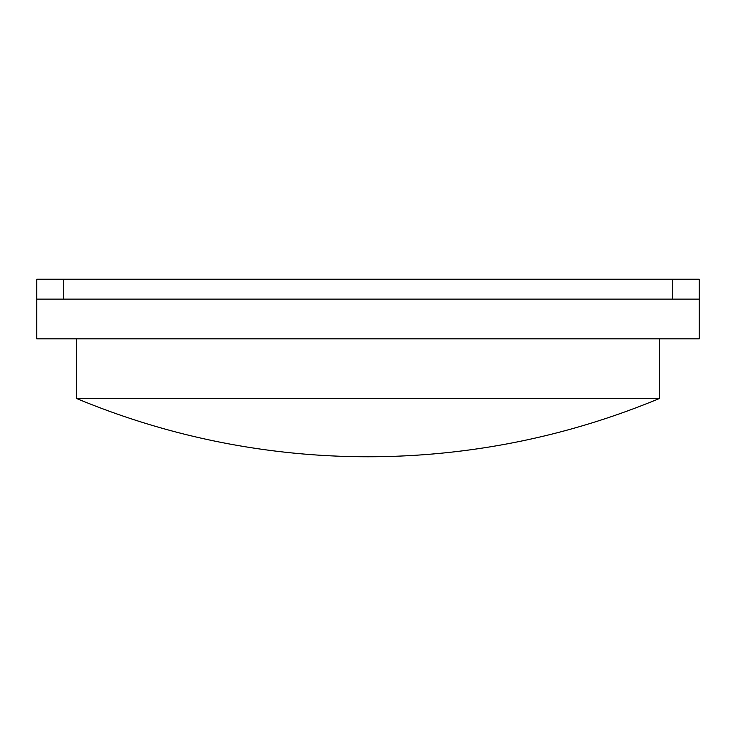 <?xml version="1.0" encoding="UTF-8"?>
<svg xmlns="http://www.w3.org/2000/svg" width="736" height="736" viewBox="0 0 736 736"><rect width="100%" height="100%" fill="white"/><g stroke="black" fill="none" stroke-linecap="round" stroke-linejoin="round"><path stroke-width="1.1" d="M36.8 299.11L36.8 279.238L63.296 279.238L63.296 299.11L36.8 299.11L36.8 338.854L699.2 338.854L699.2 299.11L672.704 299.11L672.704 279.238L699.2 279.238L699.2 299.11M76.544 338.854L76.544 398.47L659.456 398.47L659.456 338.854M63.296 279.238L672.704 279.238M63.296 299.11L672.704 299.11M76.544 398.47A757.786 757.786 0 0 0 659.456 398.47"/></g></svg>
